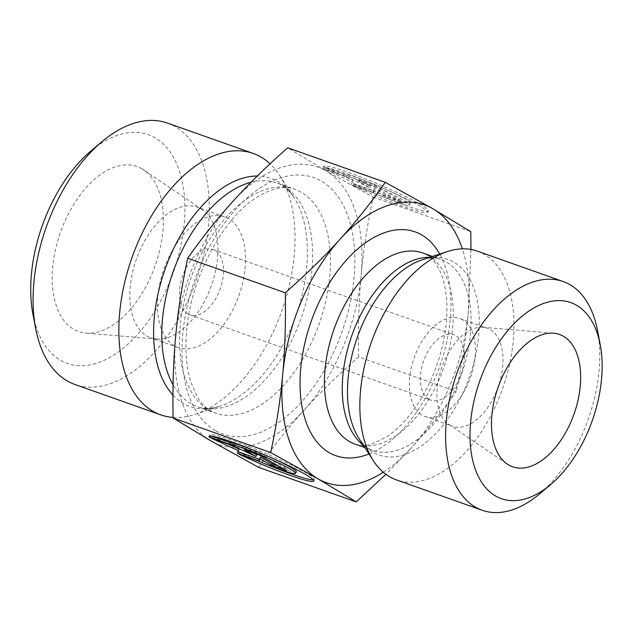 <?xml version="1.0" encoding="UTF-8"?>
<svg xmlns="http://www.w3.org/2000/svg" width="633" height="633" viewBox="0 0 633 633"><rect width="100%" height="100%" fill="white"/><g stroke="black" fill="none" stroke-linecap="round" stroke-linejoin="round"><path stroke-width="0.47" stroke-dasharray="3.17 2.37" d="M209.246 436.366L209.689 435.322L212.553 436.335M239.037 454.241L239.709 452.65A56.899 4.929 -157 0 0 266.533 464.416M313.327 479.885A56.899 4.929 -157 0 0 314.474 479.434A56.899 4.929 -157 0 0 264.016 452.69A56.899 4.929 -157 0 0 209.713 435.006A56.899 4.929 -157 0 0 209.689 435.322M256.974 451.614A37.181 3.22 23 0 1 269.682 457.002M296.323 471.735A37.181 3.22 23 0 1 260.013 459.835L239.709 452.65M259.34 461.425L260.013 459.835M259.902 455.293L260.574 453.711L245.193 448.267L253.39 452.991M244.52 449.849L245.193 448.267M256.626 454.858L232.889 443.907L211.359 436.287L228.371 444.137M232.216 445.497L232.889 443.907M210.686 437.878L211.359 436.287M259.522 459.289L260.448 457.066M258.897 460.895L259.577 459.305M278.393 465.967L287.255 469.108L260.574 453.711M286.583 470.699L287.255 469.108M353.633 184.005A56.899 4.929 -157 0 0 428.399 210.789A56.899 4.929 -157 0 0 377.941 184.045A56.899 4.929 -157 0 0 323.637 166.368A56.899 4.929 -157 0 0 323.613 166.677L343.917 173.869A37.181 3.22 23 0 1 382.704 187.961A37.181 3.22 23 0 1 410.247 203.098A37.181 3.22 23 0 1 373.937 191.19L353.633 184.005L352.961 185.596L373.264 192.78A37.181 3.22 -157 0 0 409.575 204.681A37.181 3.22 -157 0 0 382.031 189.552A37.181 3.22 -157 0 0 343.244 175.46L322.941 168.267A56.899 4.929 23 0 1 322.965 167.951A56.899 4.929 23 0 1 377.268 185.635A56.899 4.929 23 0 1 427.726 212.379A56.899 4.929 23 0 1 352.961 185.596M323.613 166.677L322.941 168.267M373.937 191.19L373.264 192.78M343.917 173.869L343.244 175.46M400.507 202.054L385.133 196.61L373.699 190.011L372.829 192.258L351.291 184.63L352.312 182.019L324.61 169.233L346.14 176.852L369.878 187.811L358.444 181.212L373.826 186.656L400.507 202.054L401.187 200.463L374.499 185.065L359.117 179.622L370.55 186.221L346.813 175.262L325.283 167.642L352.985 180.429L351.972 183.04L373.502 190.668L374.372 188.42L385.806 195.019L401.187 200.463M385.806 195.019L385.133 196.61M374.372 188.42L373.699 190.011M373.502 190.668L372.829 192.258M351.972 183.04L351.291 184.63M352.985 180.429L352.312 182.019M325.283 167.642L324.61 169.233M346.813 175.262L346.14 176.852M370.55 186.221L369.878 187.811M359.117 179.622L358.444 181.212M374.499 185.065L373.826 186.656M211.066 440.979A147.315 84.498 -70.5 0 1 175.657 336.455A147.315 84.498 -70.5 0 1 232.96 201.334A147.315 84.498 -70.5 0 1 325.702 170.768L287.691 147.782M258.557 467.336C273.274 446.447 288.371 427.481 303.856 410.437A147.315 84.498 -70.5 0 1 211.106 441.003M358.587 356.877C358.017 327.174 358.871 299.987 361.15 275.323A147.315 84.498 -70.5 0 1 303.856 410.437C319.269 393.362 337.516 375.511 358.587 356.877L456.219 391.439C441.502 412.32 426.405 431.287 410.92 448.338A147.315 84.498 109.5 0 0 468.222 313.216A147.315 84.498 109.5 0 0 462.343 248.856M361.15 275.323C363.374 250.628 367.369 224.557 373.154 197.1L325.702 170.768A147.315 84.498 -70.5 0 1 361.15 275.323M373.154 197.1L470.786 231.662M200.906 208.866A69.329 39.76 -70.5 0 1 202.37 209.792A69.329 39.76 -70.5 0 1 211.398 285.712A69.329 39.76 -70.5 0 1 156.62 339.043A69.329 39.76 -70.5 0 1 150.789 337.793A69.329 39.76 -70.5 0 1 146.935 336.012A69.329 39.76 -70.5 0 1 137.717 255.716A69.329 39.76 -70.5 0 1 197.053 207.086A69.329 39.76 -70.5 0 1 200.906 208.866M141.871 168.782A87.52 50.205 109.5 0 0 63.854 223.615A87.52 50.205 109.5 0 0 73.737 329.302A87.52 50.205 109.5 0 0 85.969 333.124A87.52 50.205 109.5 0 0 155.132 265.789A87.52 50.205 109.5 0 0 143.731 169.945A87.52 50.205 109.5 0 0 141.871 168.782M174.502 345.776A69.329 39.76 -70.5 0 1 165.292 265.472A69.329 39.76 -70.5 0 1 224.62 216.85A69.329 39.76 -70.5 0 1 238.973 295.469A69.329 39.76 -70.5 0 1 178.356 347.549A69.329 39.76 -70.5 0 1 174.502 345.776M187.993 313.984A34.665 19.884 -70.5 0 1 183.388 273.836A34.665 19.884 -70.5 0 1 213.052 249.521A34.665 19.884 -70.5 0 1 220.229 288.838A34.665 19.884 -70.5 0 1 189.924 314.878A34.665 19.884 -70.5 0 1 187.993 313.984M173.078 417.384A138.651 79.529 109.5 0 0 194.94 414.409A138.651 79.529 109.5 0 0 281.922 310.668A138.651 79.529 109.5 0 0 279.572 175.309A138.651 79.529 109.5 0 0 270.062 163.805M167.452 123.071A138.651 79.529 -70.5 0 1 196.159 280.316A138.651 79.529 -70.5 0 1 74.923 384.484M32.971 314.435A121.322 69.583 109.5 0 0 60.578 360.288A121.322 69.583 109.5 0 0 183.056 233.411A121.322 69.583 109.5 0 0 90.772 151.129M470.952 249.473L468.222 313.216C466.007 337.903 462.003 363.983 456.219 391.439M383.281 472.226A147.315 84.498 109.5 0 0 410.92 448.338L385.901 474.307M449.723 424.909A51.993 29.822 109.5 0 0 452.611 426.246A51.993 29.822 109.5 0 0 497.111 389.778A51.993 29.822 109.5 0 0 490.203 329.548A51.993 29.822 109.5 0 0 487.315 328.218A51.993 29.822 109.5 0 0 482.932 327.285A51.993 29.822 109.5 0 0 441.85 367.282A51.993 29.822 109.5 0 0 448.623 424.221A51.993 29.822 109.5 0 0 449.723 424.909M462.628 319.792A51.993 29.822 109.5 0 0 459.74 318.454A51.993 29.822 109.5 0 0 414.275 357.518A51.993 29.822 109.5 0 0 425.044 416.482A51.993 29.822 109.5 0 0 469.544 380.014A51.993 29.822 109.5 0 0 462.628 319.792M428.897 399.257A34.665 19.884 109.5 0 0 430.828 400.151A34.665 19.884 109.5 0 0 461.133 374.103A34.665 19.884 109.5 0 0 453.956 334.794A34.665 19.884 109.5 0 0 424.292 359.109A34.665 19.884 109.5 0 0 428.897 399.257M477.409 251.174A121.322 69.583 -70.5 0 1 484.15 254.284A121.322 69.583 -70.5 0 1 500.276 394.81A121.322 69.583 -70.5 0 1 396.448 479.901M539.72 493.803A121.322 69.583 109.5 0 0 597.528 330.505M215.449 430.646A136.055 78.033 -70.5 0 1 235.713 209.278A136.055 78.033 -70.5 0 1 354.053 277.729A136.055 78.033 -70.5 0 1 215.449 430.646M208.811 410.018A118.719 68.095 109.5 0 0 215.41 413.064A118.719 68.095 109.5 0 0 319.214 323.874A118.719 68.095 109.5 0 0 294.638 189.235A118.719 68.095 109.5 0 0 193.025 272.506A118.719 68.095 109.5 0 0 208.811 410.018M251.064 182.241A118.719 68.095 -70.5 0 1 276.811 182.921A118.719 68.095 -70.5 0 1 301.387 317.56A118.719 68.095 -70.5 0 1 197.583 406.758A118.719 68.095 -70.5 0 1 190.984 403.704A118.719 68.095 -70.5 0 1 173.07 384.801M172.944 395.032A121.045 69.424 109.5 0 0 183.388 403.466A121.045 69.424 109.5 0 0 220.023 406.204A121.045 69.424 109.5 0 0 295.951 315.638A121.045 69.424 109.5 0 0 293.902 197.472A121.045 69.424 109.5 0 0 257.299 176.037M368.984 453.956A118.719 68.095 109.5 0 0 439.666 366.507A118.719 68.095 109.5 0 0 439.737 254.062M432.529 256.428L440.513 259.253C435.765 257.362 429.712 257.528 422.361 259.752A103.709 59.486 -70.5 0 1 453.742 262.094A103.709 59.486 -70.5 0 1 458.609 401.639A103.709 59.486 -70.5 0 1 359.053 438.598C363.374 444.952 367.971 448.892 372.853 450.411A101.391 58.157 109.5 0 0 459.629 379.294A101.391 58.157 109.5 0 0 446.146 261.856A101.391 58.157 109.5 0 0 440.513 259.253A101.391 58.157 109.5 0 0 429.815 257.315M363.31 445.181A101.391 58.157 109.5 0 0 372.853 450.411L364.861 447.578M428.319 255.55A101.391 58.157 -70.5 0 1 441.802 372.987A101.391 58.157 -70.5 0 1 355.026 444.097C360.921 445.885 366.729 445.798 372.449 443.828L386.644 436.889C397.611 429.649 408.032 418.603 417.922 403.743C433.067 380.093 442.404 354.235 445.941 326.177C447.958 307.44 446.882 291.504 442.704 278.37C439.927 268.898 434.103 259.166 426.389 254.656L422.686 252.947A101.391 58.157 -70.5 0 1 428.319 255.55M313.802 481.025L314.474 479.434M209.032 436.596L209.713 435.006M323.637 166.368L322.965 167.951M428.399 210.789L427.726 212.379M410.247 203.098L409.575 204.681M202.37 209.792L143.731 169.945M156.62 339.043L85.969 333.124M224.62 216.85L197.053 207.086M178.356 347.549L150.789 337.793M194.94 414.409L220.023 406.204C211.145 408.918 203.668 409.108 197.583 406.758L215.41 413.064L210.742 410.904C206.136 408.356 201.848 404.004 197.892 397.856L190.818 382.039C186.149 367.14 184.828 349.281 186.87 328.472C191.427 276.811 223.156 218.638 255.764 198.034C271.945 188.064 284.905 185.129 294.638 189.235L276.811 182.921C283.014 184.923 288.719 189.773 293.902 197.472L279.572 175.309M448.623 424.221L507.262 464.068M482.932 327.285L553.582 333.203M425.044 416.482L452.611 426.246M459.74 318.454L487.315 328.218M189.924 314.878L430.828 400.151M213.052 249.521L453.956 334.794"/><path stroke-width="0.95" d="M209.017 436.912A56.899 4.929 23 0 1 209.032 436.596A56.899 4.929 23 0 1 263.344 454.28A56.899 4.929 23 0 1 313.802 481.025A56.899 4.929 23 0 1 239.037 454.241L259.34 461.425A37.181 3.22 -157 0 0 295.643 473.326A37.181 3.22 -157 0 0 268.107 458.197A37.181 3.22 -157 0 0 229.32 444.097L209.017 436.912L209.246 436.366M266.533 464.416A56.899 4.929 -157 0 0 313.327 479.885M212.553 436.335L229.993 442.514A37.181 3.22 23 0 1 256.974 451.614M229.32 444.097L229.993 442.514M269.682 457.002A37.181 3.22 23 0 1 296.323 471.735L295.643 473.326M244.52 449.849L259.902 455.293L286.583 470.699L271.201 465.255L259.775 458.656L258.897 460.895L237.367 453.275L238.388 450.656L210.686 437.878L232.216 445.497L255.954 456.448L244.52 449.849M253.39 452.991L256.626 454.858L255.954 456.448M228.371 444.137L239.06 449.066L238.04 451.685L259.522 459.289M238.388 450.656L239.06 449.066M237.367 453.275L238.04 451.685M259.775 458.656L260.448 457.066L271.881 463.665L278.393 465.967M271.201 465.255L271.881 463.665M385.323 182.336L287.691 147.782C266.62 166.416 248.373 184.266 232.96 201.334C217.475 218.385 202.378 237.351 187.661 258.232C181.877 285.689 177.873 311.76 175.657 336.455C173.379 361.119 172.516 388.306 173.094 418.009L211.106 441.003L258.557 467.336L356.189 501.89L318.17 478.904L270.726 452.571C276.51 425.115 280.506 399.043 282.729 374.348C285.008 349.685 285.863 322.498 285.293 292.794C306.364 274.16 324.61 256.31 340.024 239.234C355.509 222.191 370.606 203.225 385.323 182.336L432.774 208.668L470.786 231.662L470.952 249.473M187.661 258.232L285.293 292.794M173.094 418.009L270.726 452.571M270.062 163.805A138.651 79.529 109.5 0 0 253.216 153.431A138.651 79.529 109.5 0 0 134.552 250.684A138.651 79.529 109.5 0 0 152.98 411.276A138.651 79.529 109.5 0 0 160.687 414.837A138.651 79.529 109.5 0 0 173.078 417.384M160.687 414.837L74.923 384.484A138.651 79.529 -70.5 0 1 67.217 380.924A138.651 79.529 -70.5 0 1 35.662 328.511A138.651 79.529 -70.5 0 1 101.723 141.879A138.651 79.529 -70.5 0 1 167.452 123.071L253.216 153.431M101.723 141.879L90.772 151.129A121.322 69.583 109.5 0 0 32.971 314.435L35.662 328.511M432.774 208.668A147.315 84.498 109.5 0 0 340.024 239.234A147.315 84.498 109.5 0 0 282.729 374.348A147.315 84.498 109.5 0 0 318.17 478.904A147.315 84.498 109.5 0 0 383.281 472.226M462.343 248.856A147.315 84.498 109.5 0 0 432.814 208.692M385.901 474.307L356.189 501.89M508.75 465.002A70.192 40.259 -70.5 0 1 507.262 464.068A70.192 40.259 -70.5 0 1 498.124 387.198A70.192 40.259 -70.5 0 1 553.582 333.203A70.192 40.259 -70.5 0 1 563.394 336.265A70.192 40.259 -70.5 0 1 571.322 421.024A70.192 40.259 -70.5 0 1 508.75 465.002M482.211 510.261L396.448 479.901A121.322 69.583 -70.5 0 1 373.383 460.753A121.322 69.583 -70.5 0 1 371.334 342.318A121.322 69.583 -70.5 0 1 447.436 251.546A121.322 69.583 -70.5 0 1 477.409 251.174L563.172 281.527A121.322 69.583 109.5 0 0 457.089 372.679A121.322 69.583 109.5 0 0 482.211 510.261A121.322 69.583 109.5 0 0 539.72 493.803L550.67 484.554A103.986 59.644 -70.5 0 1 471.569 414.029A103.986 59.644 -70.5 0 1 576.552 305.272A103.986 59.644 -70.5 0 1 600.219 344.581A103.986 59.644 -70.5 0 1 550.67 484.554M600.219 344.581L597.528 330.505A121.322 69.583 109.5 0 0 569.914 284.644A121.322 69.583 109.5 0 0 563.172 281.527M173.07 384.801A118.719 68.095 -70.5 0 1 174.961 266.81A118.719 68.095 -70.5 0 1 251.064 182.241M257.299 176.037A121.045 69.424 109.5 0 0 167.065 263.874A121.045 69.424 109.5 0 0 172.944 395.032M439.737 254.062A118.719 68.095 109.5 0 0 421.689 234.914A118.719 68.095 109.5 0 0 305.225 341.488A118.719 68.095 109.5 0 0 368.984 453.956M373.383 460.753L359.053 438.598A103.709 59.486 -70.5 0 1 357.297 337.349A103.709 59.486 -70.5 0 1 422.361 259.752L447.436 251.546M429.815 257.315A101.391 58.157 109.5 0 0 351.861 335.427A101.391 58.157 109.5 0 0 363.31 445.181M364.861 447.578L355.026 444.097A101.391 58.157 -70.5 0 1 334.034 329.12A101.391 58.157 -70.5 0 1 422.686 252.947L432.529 256.428"/></g></svg>

